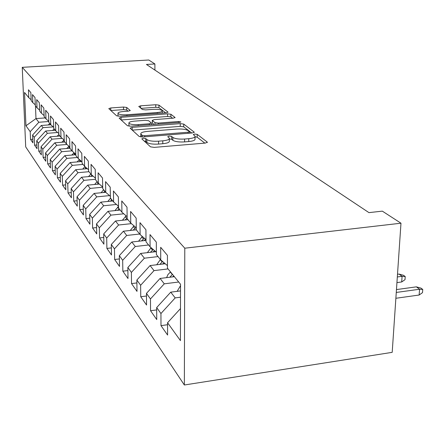 <?xml version="1.0" encoding="UTF-8"?>
<svg xmlns="http://www.w3.org/2000/svg" width="445" height="445" viewBox="0 0 445 445"><rect width="100%" height="100%" fill="white"/><g stroke="black" fill="none" stroke-linecap="round" stroke-linejoin="round"><path stroke-width="0.67" d="M143.229 138.211L141.822 138.879L150.532 146.85L154.27 147.378L205.462 143.067L207.281 142.083L197.196 134.373L194.649 134.034L193.297 134.585L195.043 136.098C195.366 137.355 193.275 138.217 188.769 138.69L184.603 139.035C179.023 139.335 175.113 138.801 172.871 137.438L171.675 136.448L169.139 136.103L167.726 136.676L169.322 138.156C169.617 139.452 167.437 140.342 162.781 140.831L158.554 141.182C152.896 141.488 149.003 140.948 146.872 139.563L145.76 138.562L143.229 138.211M126.686 107.44L123.499 107.045L110.761 107.951L108.797 108.636L116.59 115.795L119.877 116.217L166.18 112.785L168.026 112.107L158.943 105.126L155.744 104.736L140.631 105.815L138.762 106.477L142.417 109.498L145.66 109.904L153.28 109.348C158.075 109.147 161.073 109.603 162.275 110.71C162.453 111.589 160.795 112.19 157.291 112.518L126.903 114.766C122.086 114.971 119.104 114.521 117.975 113.414C117.847 112.496 119.599 111.873 123.232 111.534L128.277 111.167L130.207 110.482L126.686 107.44L126.719 110.021L123.538 109.62L110.85 110.538M146.461 64.458L368.95 212.627L382.333 211.141L400.978 223.206L184.792 248.204L22.25 67.334L148.775 60.003L154.888 63.958L146.461 64.458M132.182 127.37L130.129 128.154L139.19 136.476L142.778 136.965L192.351 132.96L194.27 132.176L183.735 124.083L180.253 123.632L132.182 127.37L132.215 130.09M127.465 125.74L119.138 118.125L121.073 117.302L167.548 113.842L170.891 114.259L175.063 117.486L173.194 118.192L154.215 119.633L152.279 120.361L154.971 122.62L158.403 123.07L178.384 121.529L180.881 121.924L179.558 122.431L130.891 126.196L127.465 125.74M184.792 248.204L184.347 384.997L25.704 146.883L22.25 67.334M69.904 148.257L72.24 151.128L71.951 141.605L75.544 145.882L75.822 155.533L78.27 158.548L77.997 148.808L81.774 153.303L82.041 163.176L84.617 166.347L84.355 156.379L88.327 161.112L88.583 171.219L91.292 174.557L91.047 164.35L95.23 169.339L95.475 179.691L98.334 183.207L98.1 172.755L102.517 178.017L102.739 188.63L105.76 192.34L105.543 181.621L110.215 187.189L110.421 198.07L113.614 201.997L113.419 191.005L118.359 196.89L118.548 208.06L121.93 212.22L121.758 200.934L126.997 207.181L127.159 218.645L130.747 223.062L130.596 211.47L136.17 218.106L136.304 229.887L140.119 234.576L139.997 222.667L145.921 229.731L146.027 241.841L150.093 246.836L150.004 234.587L156.323 242.119L156.39 254.579L160.728 259.913L160.678 247.303L167.431 255.352L167.459 268.19L180.537 284.266L180.42 340.614L167.565 322.731L167.593 335.052L160.99 325.634L160.945 313.525L156.673 307.578L156.735 319.56L150.549 310.732L150.466 298.951L146.461 293.377L146.555 305.031L140.748 296.743L140.631 285.273L136.865 280.038L136.999 291.386L131.531 283.587L131.386 272.412L127.843 267.484L127.999 278.537L122.848 271.189L122.675 260.297L119.332 255.647L119.51 266.427L114.649 259.485L114.46 248.866L111.3 244.472L111.495 254.985L106.9 248.421L106.689 238.058L103.696 233.898L103.913 244.166L99.558 237.947L99.33 227.829L96.498 223.885L96.732 233.909L92.599 228.012L92.36 218.128L89.668 214.39L89.918 224.185L85.991 218.584L85.735 208.916L83.182 205.362L83.443 214.941L79.711 209.617L79.444 200.167L77.013 196.785L77.28 206.152L73.725 201.079L73.453 191.834L71.133 188.608L71.417 197.775L68.029 192.941L67.74 183.891L65.532 180.82L65.821 189.792L62.589 185.176L62.294 176.315L60.186 173.383L60.481 182.172L57.394 177.761L57.094 169.078L55.08 166.274L55.38 174.885L52.427 170.669L52.121 162.164L50.19 159.477L59.675 149.103L69.904 148.263L69.615 138.823L66.199 134.746L66.489 144.063L64.269 141.326L63.969 132.093L60.709 128.21L61.01 137.321L58.89 134.713L58.584 125.679L55.469 121.969L55.775 130.891L53.75 128.399L53.439 119.549L50.463 116.006L50.78 124.745L48.839 122.364L48.527 113.692L45.679 110.299L45.996 118.865L44.144 116.584L43.821 108.091L41.096 104.842L41.418 113.236L39.638 111.055L39.316 102.723L36.701 99.608L37.03 107.846L35.327 105.749L34.999 97.577L32.491 94.59L32.819 102.667L31.183 100.659L30.855 92.638L28.447 89.773L28.78 97.7L31.15 99.786M50.341 163.654L47.671 163.882L50.496 167.921L50.19 159.477M47.671 163.882L47.359 155.539L45.512 152.974L54.791 142.817L64.825 142.011M45.674 157.168L43.115 157.38L45.824 161.251L45.512 152.974M43.115 157.38L42.798 149.197L41.029 146.739L50.118 136.799L59.953 136.025M41.196 150.944L38.748 151.15L41.346 154.86L41.029 146.739M38.748 151.15L38.431 143.118L36.729 140.754L45.629 131.019L55.28 130.279M36.902 144.975L34.554 145.165L37.052 148.725L36.729 140.754M34.554 145.165L34.232 137.282L32.602 135.013L41.324 125.473L50.797 124.761M32.78 139.24L30.527 139.418L32.924 142.839L32.602 135.013M30.527 139.418L30.204 131.681L25.955 125.768L24.52 92.46L28.78 97.7M32.819 102.667L35.288 104.836M45.223 117.914L35.978 118.587L38.826 122.253L48.811 121.513M30.204 131.681L38.826 122.253M25.955 125.768L35.978 118.587L35.472 105.927M37.03 107.846L39.605 110.099M41.324 125.473L43.026 127.665L53.233 126.892M34.232 137.282L43.026 127.665M41.418 113.236L44.105 115.594M45.629 131.019L47.404 133.3L57.627 132.51M38.431 143.118L47.404 133.3M45.996 118.865L48.8 121.324M50.118 136.799L51.965 139.174L62.2 138.362M42.798 149.197L51.965 139.174M50.78 124.745L53.712 127.309M54.791 142.817L56.721 145.304L66.956 144.469M47.359 155.539L56.721 145.304M55.775 130.891L58.851 133.572M59.675 149.103L61.683 151.695L72.001 150.838M52.121 162.164L61.683 151.695M61.01 137.321L64.23 140.131M55.08 166.274L64.77 155.672L75.8 154.738M64.77 155.672L66.872 158.381L77.408 157.48M57.094 169.078L66.872 158.381M66.489 144.063L69.865 147.006M60.186 173.383L70.099 162.536L81.708 161.529M70.099 162.536L72.301 165.368L83.054 164.428M62.294 176.315L72.301 165.368M72.24 151.128L75.784 154.215M65.532 180.82L75.678 169.717L87.315 168.683M75.678 169.717L77.981 172.688L88.972 171.698M67.74 183.891L77.981 172.688M78.27 158.548L82.002 161.785M71.133 188.608L81.518 177.244L93.172 176.181M81.518 177.244L83.938 180.359L95.464 179.296M73.453 191.834L83.938 180.359M84.617 166.347L88.544 169.751M77.013 196.785L87.648 185.137L99.302 184.046M87.648 185.137L90.185 188.407L102.712 187.217M79.444 200.167L90.185 188.407M91.292 174.557L95.436 178.145M83.182 205.362L94.084 193.43L105.732 192.307M94.084 193.43L96.754 196.862L109.553 195.616M85.735 208.916L96.754 196.862M98.334 183.207L102.706 186.989M89.668 214.39L100.854 202.147L112.774 200.962M100.854 202.147L103.657 205.757L116.49 204.472M92.36 218.128L103.657 205.757M105.76 192.34L110.388 196.334M96.498 223.885L107.979 211.319L120.189 210.073M107.979 211.319L110.933 215.13L123.771 213.8M99.33 227.829L110.933 215.13M113.614 201.997L118.515 206.219M103.696 233.898L115.489 220.993L127.999 219.674M115.489 220.993L118.604 225.009L131.431 223.646M106.689 238.058L118.604 225.009M121.93 212.22L127.131 216.687M111.3 244.472L123.415 231.205L136.298 229.804M123.415 231.205L126.708 235.45L139.669 234.026M114.46 248.866L126.708 235.45M130.747 223.062L136.276 227.801M119.332 255.647L131.798 241.997L146.016 240.406M131.798 241.997L135.286 246.491L148.58 244.984M122.675 260.297L135.286 246.491M140.119 234.576L146.005 239.616M127.843 267.484L140.67 253.433L155.767 251.686M140.67 253.433L144.369 258.195L158.025 256.593M131.386 272.412L144.369 258.195M150.093 246.836L156.379 252.204M136.865 280.038L150.087 265.559L165.229 263.746M150.087 265.559L154.014 270.616L168.049 268.913M140.631 285.273L154.014 270.616M160.728 259.913L167.454 265.637M146.461 293.377L160.089 278.442L174.362 276.673M160.089 278.442L164.272 283.827L178.701 282.013M150.466 298.951L164.272 283.827M156.673 307.578L170.741 292.165L180.52 290.908M170.741 292.165L175.196 297.9L180.509 297.21M160.945 313.525L175.196 297.9M154.921 70.093L154.888 63.958M400.978 223.206L392.195 352.345L184.347 384.997M167.565 322.731L180.486 308.574M167.57 324.728L160.99 325.634M156.685 309.915L150.549 310.732M146.483 296.003L140.748 296.743M136.899 282.92L131.531 283.587M127.887 270.582L122.848 271.189M119.388 258.934L114.649 259.485M111.361 247.915L106.9 248.421M103.774 237.485L99.558 237.947M96.582 227.59L92.599 228.012M89.762 218.189L85.991 218.584M83.287 209.256L79.711 209.617M77.124 200.745L73.725 201.079M71.256 192.635L68.029 192.941M65.665 184.892L62.589 185.176M60.325 177.494L57.394 177.761M55.225 170.424L52.427 170.669M144.202 141.059L145.782 141.432L146.894 142.445C149.025 143.841 152.913 144.386 158.565 144.08L158.554 141.182M169.322 138.801L169.328 141.026C169.623 142.328 167.442 143.229 162.792 143.724L158.565 144.08M195.038 136.765L195.021 138.946C195.344 140.214 193.258 141.082 188.758 141.56L184.597 141.905C179.018 142.211 175.113 141.677 172.871 140.297L171.681 139.302L169.322 138.94M204.839 143.118L197.18 137.199L195.038 136.838M191.745 133.005L183.729 126.814L180.247 126.363L132.26 130.129M142.228 135.375L144.731 135.714L188.107 132.221L189.459 131.675L188.079 130.585C185.843 129.3 182.044 128.8 176.676 129.083L147.384 131.403C142.778 131.865 140.587 132.732 140.815 134.001L142.228 135.375L142.244 136.999M140.837 136.248L140.92 136.954M121.162 119.972L167.554 116.479L167.548 113.842M172.615 118.231L170.891 116.901L167.554 116.479M152.296 122.898L153.881 124.416M134.295 121.146C130.557 121.502 128.766 122.175 128.922 123.159C130.135 124.355 133.244 124.845 138.25 124.622L149.392 123.76L151.267 122.903L148.691 120.745L145.304 120.306L134.295 121.146M128.95 125.462L129.222 126.196M128.065 111.183L126.719 110.021M118.008 115.678L118.12 116.206M165.612 112.824L158.954 107.684L155.756 107.29L141.02 108.358M416.348 286.853L420.948 288.115L422.75 289.439L422.505 292.649L419.134 295.029L419.574 289.239L416.348 286.853L396.462 289.578M422.75 289.439L419.574 289.239L396.267 292.448M419.134 295.029L395.872 298.278M177.132 291.341L180.531 285.668M399.054 274.076L403.526 275.31L405.223 276.556L405 279.683L401.696 281.963L402.091 276.323L399.054 274.076L397.502 274.281M405.223 276.556L402.091 276.323L397.324 276.957M401.696 281.963L396.94 282.603M166.602 277.636L167.96 274.559L170.491 271.917M172.604 276.896L173.75 275.922M172.482 274.365L169.79 277.241M156.701 264.764L160.395 259.507M162.503 264.074L164.105 262.789M162.631 261.532L159.788 264.397M147.373 252.654L151.066 247.67M152.98 252.009L154.632 250.713M153.247 249.528L150.365 252.309M138.573 241.24L142.317 236.462M143.996 240.634L145.682 239.338M144.369 238.22L141.471 240.917M130.257 230.46L134.028 225.871M135.502 229.893L136.292 229.286M135.97 227.54L133.061 230.16M122.381 220.269L126.163 215.858M127.465 219.735L127.821 219.457M127.148 218.078L125.101 219.98M114.91 210.613L118.52 206.502M119.171 208.822L117.547 210.346M107.818 201.457L110.51 198.181M111.862 199.838L110.377 201.201M101.076 192.757L103.629 189.72M104.909 191.294L103.563 192.518M94.657 184.48L97.077 181.666M98.3 183.168L97.071 184.258M88.538 176.604L90.83 173.989M92.154 175.302L90.88 176.392M82.698 169.094L84.934 166.619M86.291 167.798L84.978 168.894M77.124 161.924L79.388 159.516M81.229 161.568L81.513 161.363M80.684 160.645L79.338 161.735M71.79 155.077L74.076 152.724M75.316 153.809L73.942 154.893M66.683 148.53L68.986 146.233M69.882 147.484L68.78 148.352M61.788 142.255L64.102 140.019M64.469 141.577L63.835 142.094M57.094 136.248L58.879 134.457M59.647 135.647L59.09 136.092M52.593 130.485L54.162 128.905M55.019 129.957L54.535 130.335M48.266 124.95L49.751 123.482M50.574 124.494L50.163 124.811M146.894 142.445L146.872 139.563M162.792 143.724L162.781 140.831M171.681 139.302L171.675 136.448M172.871 140.297L172.871 137.438M184.597 141.905L184.603 139.035M188.758 141.56L188.769 138.69M197.18 137.199L197.196 134.373M207.281 142.606L207.281 142.083M145.782 141.432L145.76 138.562M180.247 126.363L180.253 123.632M183.729 126.814L183.735 124.083M194.148 132.51L194.148 132.043M144.742 136.81L144.731 135.714M188.102 133.3L188.107 132.221M141.115 136.971L141.087 134.346M121.118 119.933L121.073 117.302M170.891 116.901L170.891 114.259M174.957 117.764L174.957 117.369M152.385 123.17L152.368 120.467M154.982 124.333L154.971 122.62M158.409 124.066L158.403 123.07M178.384 122.52L178.384 121.529M138.262 125.629L138.25 124.622M149.398 124.767L149.392 123.76M130.14 110.71L130.135 110.388M126.914 115.694L126.903 114.766M157.296 113.442L157.291 112.518M140.653 108.052L140.631 105.815M155.756 107.29L155.744 104.736M158.954 107.684L158.943 105.126M167.932 112.368L167.932 111.995M110.805 110.499L110.761 107.951M123.538 109.62L123.499 107.045M173.583 276.045L174.117 276.707M170.329 272.045L172.315 274.487M163.304 263.396L163.732 263.924M160.239 259.63L162.108 261.927M153.62 251.481L153.953 251.892M150.727 247.926L152.496 250.101M144.48 240.239L144.731 240.55M141.755 236.885L143.418 238.937M133.266 226.444L134.846 228.385M125.234 216.559L126.725 218.395M117.614 207.186L119.032 208.928M110.377 198.281L111.723 199.939M103.496 189.82L104.781 191.394M96.949 181.76L98.167 183.262M90.708 174.078L91.87 175.514M84.75 166.753L85.863 168.121M79.06 159.755L80.122 161.057M73.62 153.058L74.638 154.309M68.413 146.655L69.387 147.851M63.424 140.514L64.358 141.66M58.645 134.629L59.535 135.731M54.051 128.983L54.907 130.04M49.64 123.56L50.469 124.572M189.453 133.194L189.459 131.815M140.843 136.826L140.815 134.001M152.296 123.059L152.279 120.361M128.955 125.885L128.922 123.159M151.372 124.611L151.361 123.176M118.014 116.05L117.975 113.414M162.28 113.075L162.275 111.105"/></g></svg>
